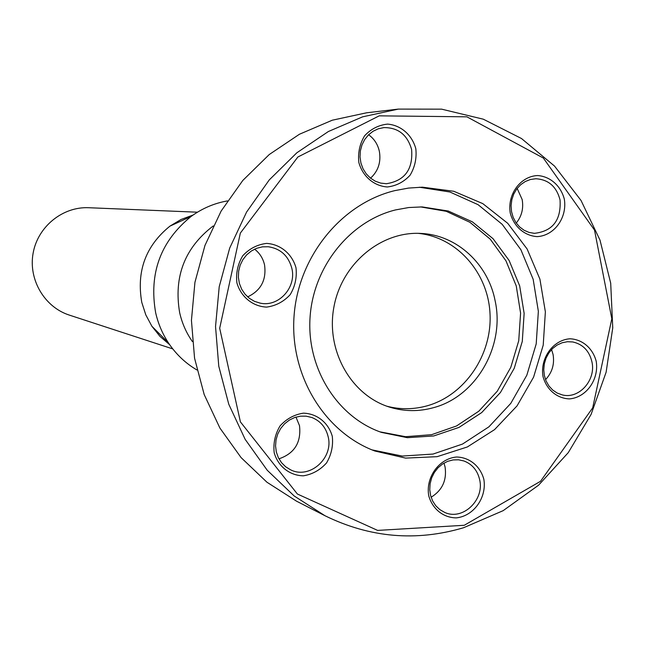 <?xml version="1.0" encoding="UTF-8"?>
<svg xmlns="http://www.w3.org/2000/svg" width="645" height="645" viewBox="0 0 645 645"><rect width="100%" height="100%" fill="white"/><g stroke="black" fill="none" stroke-linecap="round" stroke-linejoin="round"><path stroke-width="0.97" d="M386.952 406.237C400.368 409.688 413.792 409.535 427.232 405.794C464.916 395.208 492.208 354.863 490.023 313.76C488.128 272.65 456.894 237.11 418.145 233.345M433.609 407.648C418.976 411.72 404.423 411.583 389.959 407.237C351.356 395.635 325.798 350.872 333.844 307.391C341.495 263.845 381.098 230.837 421.322 233.458C456.942 235.103 488.12 264.023 495.134 300.828C505.14 345.913 476.341 396.393 433.609 407.648M379.921 431.844L405.592 436.697L431.634 434.674L456.523 425.974L478.816 411.196L497.255 391.249L510.808 367.303L518.733 340.753L520.588 313.107L516.25 285.945L505.954 260.806L490.232 239.166L469.955 222.323L446.259 211.318L420.516 206.9M395.522 209.923C349.711 221.195 313.051 266.982 310.019 317.921C306.778 368.851 337.512 417.259 381.429 432.384L407.35 437.681L433.738 435.956L459.006 427.401L481.678 412.598L500.439 392.491L514.234 368.287L522.289 341.399L524.135 313.389L519.676 285.888L509.123 260.491L493.054 238.698L472.374 221.848L448.251 211.012L422.112 206.916L408.769 207.529L395.522 209.923M371.972 449.871L402.246 456.071L433.045 454.056L462.513 444.066L488.934 426.813L510.776 403.383L526.836 375.197L536.205 343.906L538.357 311.317L533.165 279.301L520.886 249.712L502.173 224.315L478.05 204.659L449.896 192L419.363 187.227M394.748 190.638L408.551 188.074L422.451 187.171L453.774 191.275L482.782 203.618L507.72 223.299L527.134 249.018L539.913 279.14L545.372 311.849L543.211 345.172L533.584 377.156L517.048 405.89L494.538 429.643L467.367 446.953L437.116 456.676L405.624 458.103L374.842 451.008C324.258 432.045 289.541 375.051 294.08 315.719C298.393 256.379 341.455 203.57 394.748 190.638M332.288 436.31C328.442 422.741 317.09 413.59 303.432 413.163C294.322 414.541 286.517 418.799 280.027 425.926C275.068 434.295 273.133 443.252 274.206 452.806C278.164 466.488 289.686 475.55 303.335 475.825C312.406 474.349 320.138 470.06 326.531 462.949C331.409 454.652 333.336 445.768 332.288 436.31M415.823 148.737C412.082 134.926 400.98 125.203 387.589 124.106C378.647 125.049 370.988 128.935 364.61 135.781C359.725 143.932 357.798 152.833 358.838 162.467C362.675 176.383 373.947 186.034 387.331 186.969C396.232 185.937 403.826 182.011 410.107 175.182C414.912 167.095 416.823 158.275 415.823 148.737M596.222 361.337C592.803 348.268 582.491 339.351 570.011 338.778C553.096 339.899 539.954 358.152 542.993 376.462C546.492 389.628 556.957 398.465 569.438 398.9C586.297 397.57 599.157 379.462 596.222 361.337M464.271 525.28L377.623 530.408L297.377 494.014L240.408 421.886L219.687 328.257L240.343 233.087L297.845 157.025L379.212 115.842L466.899 116.826L543.348 158.049L594.513 230.088L611.815 318.775L592.682 407.866L540.518 481.307L464.271 525.28M564.343 199.232C560.86 185.849 550.37 176.488 537.672 175.545C520.475 176.19 507.139 194.355 510.243 213.044C513.823 226.532 524.466 235.812 537.148 236.618C554.289 235.756 567.35 217.728 564.343 199.232M295.99 267.772C292.064 253.864 280.502 244.237 266.603 243.399C257.323 244.536 249.389 248.639 242.794 255.702C237.755 264.063 235.796 273.117 236.9 282.865C240.94 296.885 252.679 306.431 266.57 307.101C275.802 305.867 283.663 301.731 290.161 294.684C295.12 286.388 297.063 277.414 295.99 267.772M483.847 479.291C480.259 466.133 469.544 457.329 456.604 457.007C439.068 458.506 425.515 477.26 428.731 495.731C432.408 508.994 443.284 517.717 456.225 517.887C473.696 516.177 486.959 497.577 483.847 479.291M479.638 479.638C484.718 500.06 462.513 520.958 444.607 512.372L439.842 509.623L435.794 505.785L432.674 501.028L430.626 495.594L429.755 489.732L430.102 483.742L431.658 477.897L434.335 472.503L438.011 467.802L442.502 464.029L447.598 461.36L453.04 459.925L458.563 459.796L463.916 460.965C472.221 464.174 477.453 470.407 479.638 479.638M431.11 497.255C442.268 490.345 446.929 480.267 445.09 467.02L443.954 463.118M328.16 436.729C333.747 458.168 309.519 479.63 290.556 469.794L285.638 466.77L281.502 462.667L278.35 457.668L276.334 452.016L275.552 445.985L276.036 439.866L277.777 433.94L280.672 428.498L284.598 423.797L289.363 420.072L294.733 417.492L300.449 416.17L306.246 416.178L311.841 417.509C320.42 420.943 325.862 427.353 328.16 436.729M278.954 458.829C294.515 453.483 301.36 442.438 299.506 425.692L295.966 417.089M291.863 268.409C296.668 287.493 278.511 307.423 260.056 303.11L254.461 301.328L249.373 298.312L245.036 294.193L241.657 289.178L239.408 283.494L238.384 277.406L238.642 271.206L240.166 265.192L242.883 259.653L246.672 254.848L251.34 251.002L256.678 248.293L262.418 246.85L268.296 246.745C280.615 248.656 288.476 255.88 291.863 268.409M247.64 296.877C260.943 290.572 266.579 279.914 264.547 264.91C263.047 258.395 259.733 253.154 254.606 249.164M411.607 149.519C413.163 169.401 404.754 180.802 386.371 183.72L380.711 183.107L375.293 181.197L370.399 178.06L366.239 173.852L363.03 168.772L360.926 163.056L360.023 156.977L360.37 150.833L361.958 144.923L364.699 139.522L368.464 134.894L373.068 131.258L378.293 128.79L383.888 127.597C398.199 127.533 407.438 134.837 411.607 149.519M370.553 178.189C378.236 171.046 381.171 162.113 379.365 151.39C377.801 144.359 374.213 138.812 368.609 134.749M560.045 199.926C561.287 220.122 552.733 231.257 534.399 233.337L529.053 232.418L524.022 230.225L519.556 226.871L515.879 222.501L513.154 217.341L511.533 211.633L511.09 205.65L511.84 199.684L513.759 194.032L516.742 188.961L520.652 184.72L525.288 181.511L530.432 179.487L535.834 178.754C548.484 179.536 556.554 186.599 560.045 199.926M516.266 223.065C521.724 216.236 523.7 208.4 522.168 199.555L517.153 188.413M591.933 361.829C596.206 380.163 578.904 399.481 562.166 394.869L557.151 393.031L552.668 390.007L548.919 385.944L546.105 381.034L544.356 375.511L543.759 369.658L544.34 363.74L546.081 358.056L548.895 352.888L552.636 348.477L557.127 345.051L562.15 342.753L567.447 341.713L572.784 341.963C582.903 344.245 589.288 350.864 591.933 361.829M545.541 379.639C552.152 372.576 554.668 364.183 553.071 354.476L551.58 349.542M463.562 527.739L503.165 510.655L538.551 485.209L568.261 452.645L591.086 414.429L606.115 372.238L612.75 327.87L610.702 283.195L600.003 240.109L581.04 200.482L554.523 166.079L521.491 138.522L483.315 119.196L441.648 109.158L398.384 109.094L362.595 116.842L328.353 131.532L296.861 152.776L269.263 179.915L246.592 212.052L229.701 248.075L219.219 286.711L215.535 326.572L218.776 366.231L228.781 404.262L245.148 439.334L267.232 470.245L294.185 495.981L325.007 515.742C369.964 537.737 416.146 541.736 463.562 527.739M325.007 515.742L296.547 501.189L266.957 482.234L241.085 457.595L219.897 428.038L204.183 394.53L194.564 358.217L191.436 320.363L194.935 282.325L204.949 245.471L221.114 211.1L242.818 180.439L269.247 154.534L299.433 134.249L332.28 120.204L366.634 112.786L398.384 109.094M192.363 341.528C186.292 332.86 182.059 323.25 179.665 312.712C173.561 276.657 184.752 247.744 213.221 225.96M196.935 369.972C185.438 363.224 175.908 354.153 168.353 342.769C162.371 333.61 158.13 323.596 155.655 312.728C148.785 273.303 160.621 241.198 191.154 216.414C202.216 208.383 214.309 203.215 227.443 200.909M193.089 215.035L181.068 219.469L169.966 226.121C145.714 245.769 136.321 271.214 141.795 302.432L145.794 314.857L151.898 326.265L159.968 336.376L169.683 344.736M197.451 212.197L88.704 207.722C62.662 206.505 37.789 226.653 33.129 253.13C28.235 279.567 44.505 307.141 69.329 315.099L172.779 348.913M151.898 326.265L168.353 342.769M169.966 226.121L191.154 216.414"/></g></svg>
